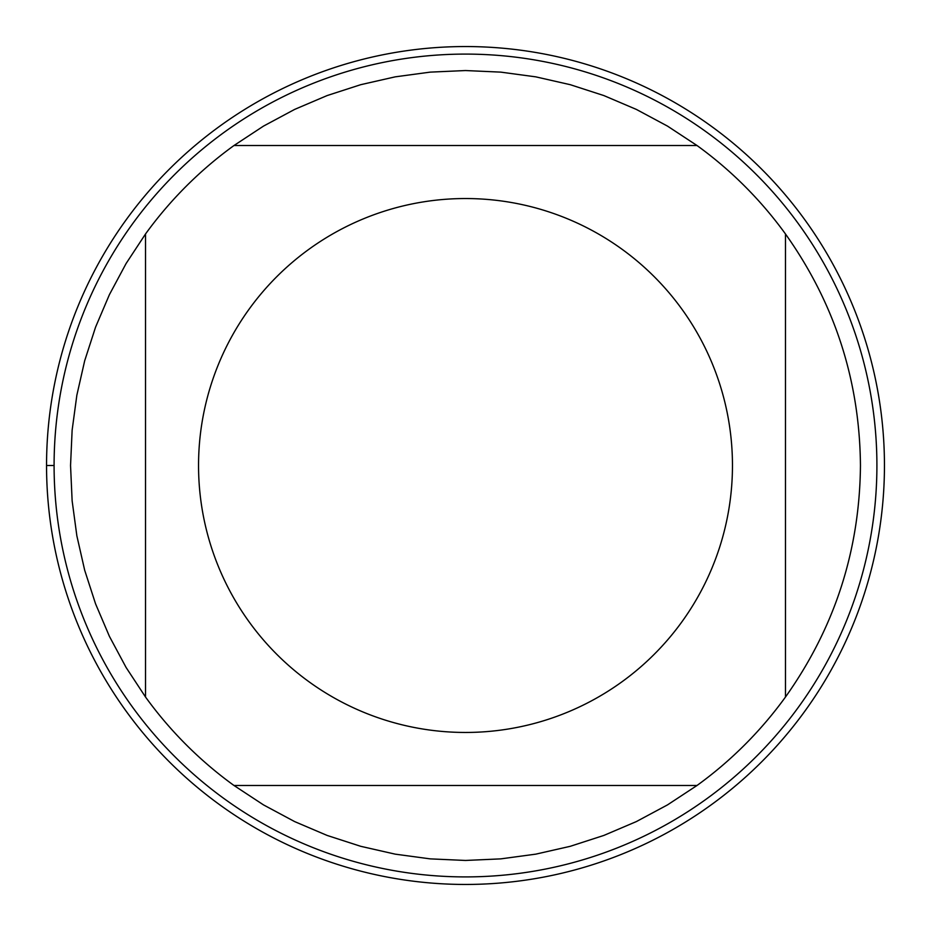 <?xml version="1.0" encoding="UTF-8"?>
<svg xmlns="http://www.w3.org/2000/svg" width="931" height="931" viewBox="0 0 931 931"><rect width="100%" height="100%" fill="white"/><g stroke="black" fill="none" stroke-linecap="round" stroke-linejoin="round"><path stroke-width="1.4" d="M46.55 465.5A418.95 418.95 0 0 1 674.975 102.678A418.95 418.95 0 0 1 674.975 828.322A418.95 418.95 0 0 1 46.55 465.5L54.091 465.5A411.409 411.409 0 0 1 465.5 54.091A411.409 411.409 0 0 1 876.909 465.5A411.409 411.409 0 0 1 465.5 876.909A411.409 411.409 0 0 1 54.091 465.5M732.464 465.5A266.964 266.964 0 0 0 383.258 211.523A266.964 266.964 0 0 0 249.217 621.989A266.964 266.964 0 0 0 732.464 465.5M697.016 145.515L667.492 126.104L636.362 109.416L603.858 95.567L570.249 84.686L535.802 76.854L500.797 72.129L465.5 70.547L430.203 72.129L395.198 76.854L360.751 84.686L327.142 95.567L294.638 109.416L263.508 126.104L233.984 145.515A394.953 394.953 0 0 0 145.515 233.984L126.104 263.508L109.416 294.638L95.567 327.142L84.686 360.751L76.854 395.198L72.129 430.203L70.547 465.5L72.129 500.797L76.854 535.802L84.686 570.249L95.567 603.858L109.416 636.362L126.104 667.492L145.515 697.016A394.953 394.953 0 0 0 233.984 785.485L263.508 804.896L294.638 821.584L327.142 835.433L360.751 846.314L395.198 854.146L430.203 858.871L465.5 860.453L500.797 858.871L535.802 854.146L570.249 846.314L603.858 835.433L636.362 821.584L667.492 804.896L697.016 785.485A394.953 394.953 0 0 0 785.485 697.016L785.485 233.984A394.953 394.953 0 0 0 697.016 145.515L233.984 145.515A394.953 394.953 0 0 0 145.515 233.984L145.515 697.016A394.953 394.953 0 0 0 233.984 785.485L697.016 785.485A394.953 394.953 0 0 0 785.485 697.016C834.711 627.692 859.697 550.512 860.453 465.5C859.697 380.488 834.711 303.308 785.485 233.984A394.953 394.953 0 0 0 697.016 145.515M884.45 465.5A418.95 418.95 0 0 1 256.025 828.322A418.95 418.95 0 0 1 256.025 102.678A418.95 418.95 0 0 1 884.45 465.5"/></g></svg>
